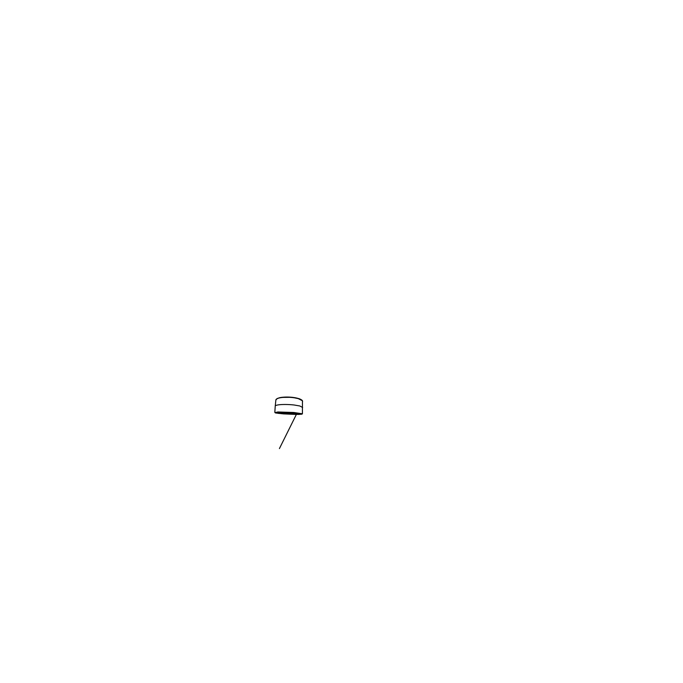 <?xml version="1.0" encoding="UTF-8"?>
<svg xmlns="http://www.w3.org/2000/svg" width="683" height="683" viewBox="0 0 683 683"><rect width="100%" height="100%" fill="white"/><g stroke="black" fill="none" stroke-linecap="round" stroke-linejoin="round"><path stroke-width="1.02" d="M302.629 407.469L299.803 405.975L294.031 404.985C288.508 404.345 281.712 404.327 278.271 404.874C276.274 405.198 275.266 405.6 275.24 406.069L275.872 399.973C275.923 399.239 276.931 398.607 278.895 398.052C282.292 397.13 288.892 396.968 294.253 397.788L298.292 398.624L302.458 400.793L302.415 413.787L293.733 412.498L277.819 411.977L275.155 412.609M280.969 412.652L278.493 412.933C278.621 413.48 288.807 414.24 294.672 414.24L298.702 413.958L292.452 413.07L280.969 412.652M281.883 413.625L281.157 413.685M281.106 413.599L278.049 413.326M300.289 414L300.844 413.813M299.461 413.591L298.821 413.514M298.821 413.548L296.183 413.283M297.643 413.428L296.687 413.335L297.643 413.369M293.869 413.044L293.263 412.976M294.501 413.095L293.869 412.984M293.459 412.967L292.52 413.036M291.735 412.967L290.514 412.839L291.735 412.916M291.991 412.891L290.514 412.908M299.333 413.821L301.118 413.907L299.333 413.778M301.194 413.941L300.179 413.992M284.102 413.864L282.045 413.659M297.114 413.411L296.601 413.335M297.139 413.463L298.283 413.471L297.139 413.446M298.821 413.642L298.377 413.608L298.821 413.599M300.844 413.838L299.026 413.753M278.749 413.352L279.313 413.403L278.749 413.352M280.346 413.514L279.543 413.471M282.685 413.761L281.951 413.727L282.685 413.761M291.82 413.403L295.577 413.411M293.255 413.13L298.13 413.932L287.287 413.966L287.671 412.831M287.62 412.831L285.528 412.788M287.261 413.966L287.167 412.899L287.261 413.966L285.059 413.83L287.125 413.966M285.135 413.053L285.007 413.813L285.135 413.053L285.016 413.813L279.731 412.797L293.238 413.164M288.294 413.215L289.387 413.266L288.371 412.865M285.511 412.933L284.563 412.728M287.748 412.831L287.244 413.155M289.02 413.309L287.312 413.215L287.295 413.898L298.061 413.881L280.687 412.728L279.142 412.925L285.033 413.753L285.451 412.984L284.58 412.959M283.547 412.916L285.485 412.745M301.929 400.212C300.861 399.077 297.216 397.873 292.341 397.335C287.466 396.797 282.113 397.045 279.159 397.839M302.065 413.966L296.405 414.444L283.582 413.889L298.377 414.436L301.997 414.154L301.382 413.744L291.12 412.677L278.049 412.319C274.942 412.404 274.472 412.686 275.821 412.993L283.377 413.872L274.822 412.387L275.24 406.086M278.954 397.899L276.675 398.94M278.562 412.942L294.638 414.24L298.531 413.855L290.377 412.933L279.646 412.72L278.818 413.087L281.994 413.574L298.633 413.958M294.16 413.266L292.179 413.36M292.162 413.352L293.886 413.241M286.16 412.771L287.312 412.814M275.872 399.973L277.272 398.479L281.063 397.421L292.102 397.293L299.376 398.77L302.21 400.375L302.62 401.331M296.798 413.574L279.415 448.586L296.798 413.574"/></g></svg>
